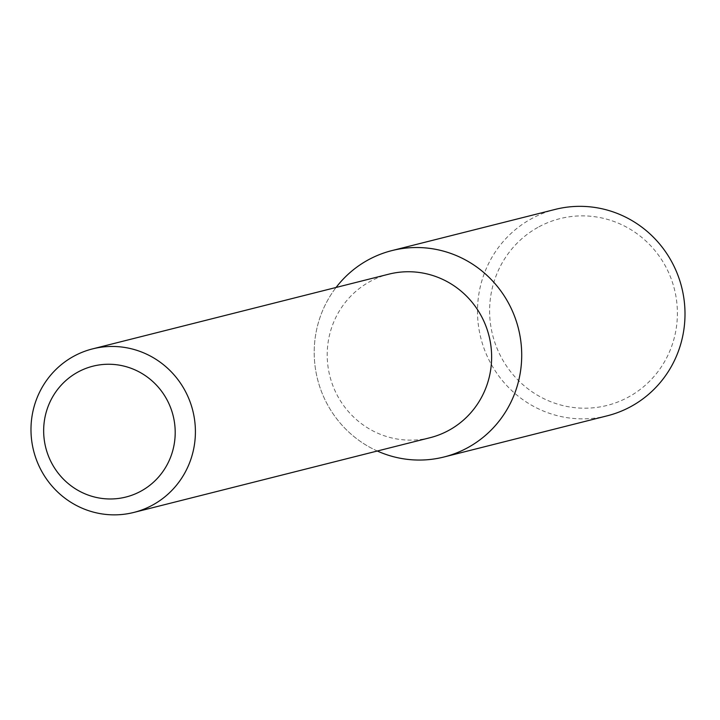 <?xml version="1.0" encoding="UTF-8"?>
<svg xmlns="http://www.w3.org/2000/svg" width="720" height="720" viewBox="0 0 720 720"><rect width="100%" height="100%" fill="white"/><g stroke="black" fill="none" stroke-linecap="round" stroke-linejoin="round"><path stroke-width="0.54" stroke-dasharray="3.6 2.7" d="M377.316 451.017A106.434 103.581 75.8 0 1 336.069 287.469A106.434 103.581 75.8 0 0 377.316 451.017M430.047 437.715A84.339 82.071 75.8 0 1 332.892 385.695A84.339 82.071 75.8 0 1 370.404 281.313A84.339 82.071 75.8 0 1 388.791 274.167M538.956 226.809A96.309 93.726 75.8 0 1 677.358 316.071A96.309 93.726 75.8 0 1 534.213 393.219A96.309 93.726 75.8 0 1 538.956 226.809M607.284 415.8A106.434 103.581 75.8 0 1 484.668 350.154A106.434 103.581 75.8 0 1 532.017 218.421A106.434 103.581 75.8 0 1 555.219 209.403"/><path stroke-width="1.08" d="M391.923 250.587A106.434 103.581 75.8 0 0 368.721 259.614A106.434 103.581 75.8 0 0 336.069 287.469A106.434 103.581 75.8 0 1 368.721 259.614A106.434 103.581 75.8 0 1 521.604 350.271A106.434 103.581 75.8 0 1 377.316 451.017A106.434 103.581 75.8 0 0 443.988 456.993L607.284 415.8A106.434 103.581 75.8 0 0 681.687 287.271A106.434 103.581 75.8 0 0 555.219 209.403L391.923 250.587A106.434 103.581 75.8 0 1 518.391 328.455A106.434 103.581 75.8 0 1 443.988 456.993M92.565 348.885L388.791 274.167A84.339 82.071 75.8 0 1 489.006 335.871A84.339 82.071 75.8 0 1 430.047 437.715L133.821 512.433A84.339 82.071 75.8 0 1 36.666 460.413A84.339 82.071 75.8 0 1 74.178 356.031A84.339 82.071 75.8 0 1 92.565 348.885A84.339 82.071 75.8 0 1 192.78 410.589A84.339 82.071 75.8 0 1 133.821 512.433M78.219 371.907A67.473 65.664 75.8 0 1 175.176 434.439A67.473 65.664 75.8 0 1 74.898 488.484A67.473 65.664 75.8 0 1 78.219 371.907"/></g></svg>
